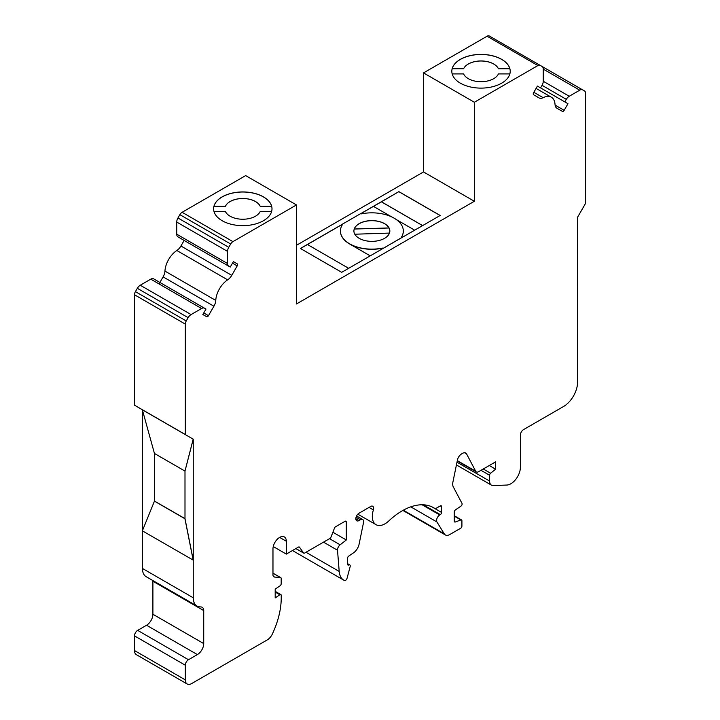 <?xml version="1.0" encoding="UTF-8"?>
<svg xmlns="http://www.w3.org/2000/svg" width="720" height="720" viewBox="0 0 720 720"><rect width="100%" height="100%" fill="white"/><g stroke="black" fill="none" stroke-linecap="round" stroke-linejoin="round"><path stroke-width="1.08" d="M370.224 255.852L349.641 243.972A31.446 18.153 0 0 0 382.428 248.229L382.428 248.085A31.446 18.153 180 0 1 340.434 230.985A31.446 18.153 180 0 1 342.261 224.892L341.703 224.568L360.756 213.57L361.314 213.885A31.446 18.153 180 0 1 394.11 218.151A31.446 18.153 180 0 1 403.317 230.985A31.446 18.153 180 0 1 401.49 237.087L402.048 237.474L341.703 272.322L300.411 248.481L341.703 224.64L342.189 225M489.267 465.525L495.621 469.188L495.621 461.853L478.575 471.699A4.491 2.592 -60 0 1 476.325 471.924A4.491 2.592 -60 0 1 475.695 471.24L466.578 453.924A6.111 3.528 120 0 0 465.714 453.006A6.111 3.528 120 0 0 462.663 453.312L461.601 453.924A6.111 3.528 120 0 0 457.425 460.026L452.907 482.103A8.946 5.166 120 0 0 453.285 486.864L462.015 503.433A1.8 1.035 -60 0 1 460.98 506.115L455.454 509.868A1.8 1.035 120 0 0 454.293 512.001L454.293 521.163A1.8 1.035 120 0 0 454.662 521.982A1.8 1.035 120 0 0 455.337 522L460.863 519.939A1.8 1.035 -60 0 1 461.538 519.948A1.8 1.035 -60 0 1 461.916 520.776L461.916 526.059A1.8 1.035 -60 0 1 460.647 528.264L449.847 534.492A8.982 5.184 -60 0 1 445.356 534.942A8.982 5.184 -60 0 1 444.213 533.808L436.941 521.964A4.491 2.592 -60 0 1 439.749 514.971L440.316 514.638A1.8 1.035 120 0 0 441.585 512.442L441.585 506.628A1.8 1.035 120 0 0 441.216 505.809A1.8 1.035 120 0 0 440.316 505.899L435.861 508.473A1.8 1.035 -60 0 1 434.961 508.554A1.8 1.035 -60 0 1 434.925 508.536A62.856 36.288 120 0 0 433.62 507.717A62.856 36.288 120 0 0 388.845 520.911A17.973 10.377 -60 0 1 385.029 523.791A17.973 10.377 -60 0 1 376.038 524.682A17.973 10.377 -60 0 1 373.392 509.913A4.428 2.556 120 0 0 372.744 506.277A4.428 2.556 120 0 0 371.142 506.214L359.01 513.225A4.491 2.592 120 0 0 356.076 517.185A4.491 2.592 120 0 0 356.76 520.785A4.491 2.592 120 0 0 359.01 520.56L360.45 519.723A4.491 2.592 -60 0 1 362.7 519.498A4.491 2.592 -60 0 1 363.519 522.567L359.091 544.212A8.982 5.184 -60 0 1 353.511 552.843L348.732 556.083A1.8 1.035 120 0 0 347.571 558.207L347.571 564.21A1.8 1.035 120 0 0 347.94 565.029A1.8 1.035 120 0 0 348.759 564.984A2.25 1.296 -60 0 1 349.785 564.93A2.25 1.296 -60 0 1 350.154 566.64L347.04 578.304A2.25 1.296 -60 0 1 345.546 580.374A2.25 1.296 -60 0 1 344.493 580.518A22.455 12.969 -60 0 1 343.791 580.158A22.455 12.969 -60 0 1 339.201 571.446L337.518 550.242A4.491 2.592 -60 0 1 340.137 544.806L346.302 539.982L346.302 522.027A1.8 1.035 120 0 0 345.933 521.199A1.8 1.035 120 0 0 345.033 521.289L335.592 526.743A1.8 1.035 120 0 0 334.485 528.111L331.002 537.093A1.8 1.035 -60 0 1 329.904 538.461L304.641 553.05A1.8 1.035 -60 0 1 303.741 553.14A1.8 1.035 -60 0 1 303.543 552.951L299.502 547.209A1.8 1.035 120 0 0 299.304 547.02A1.8 1.035 120 0 0 298.404 547.11L286.317 554.094L286.317 541.26A9.432 5.445 120 0 0 284.355 536.94A9.432 5.445 120 0 0 277.092 539.46A9.432 5.445 120 0 0 272.97 548.955L272.97 574.794A4.491 2.592 120 0 0 273.906 576.855A4.491 2.592 120 0 0 274.563 577.053L280.557 577.593A1.8 1.035 -60 0 1 280.818 577.674A1.8 1.035 -60 0 1 281.187 578.493L281.187 583.704A1.8 1.035 -60 0 1 280.035 585.837L275.193 589.113L275.193 597.915L279.846 594.765A1.8 1.035 -60 0 1 280.863 594.603A1.8 1.035 -60 0 1 281.232 595.422L281.232 598.113A63.45 36.639 -60 0 1 272.34 634.032A8.982 5.184 -60 0 1 267.255 639.909L191.664 683.559A8.982 5.184 -60 0 1 187.173 684A8.982 5.184 -60 0 1 185.31 679.887L185.31 665.217A4.491 2.592 -60 0 1 188.487 659.718L197.37 654.588A8.982 5.184 120 0 0 203.724 643.581L203.724 610.578A7.191 4.149 120 0 0 202.239 607.293A7.191 4.149 120 0 0 201.186 606.969L199.602 606.825A17.964 10.377 -60 0 1 196.974 606.015A17.964 10.377 -60 0 1 193.248 597.789L193.248 439.11L184.995 471.024L184.995 518.697L193.248 560.142L142.371 530.838L154.44 501.129L184.932 518.733L193.185 560.178M577.566 337.725L577.566 382.266A19.764 11.412 -60 0 1 563.589 406.476L523.575 429.579A4.491 2.592 120 0 0 520.398 435.078L520.398 467.244A13.473 7.776 -60 0 1 510.867 483.75A13.473 7.776 -60 0 1 506.844 485.046L493.254 485.568A8.982 5.184 -60 0 1 491.445 485.154A8.982 5.184 -60 0 1 489.591 481.041L489.591 475.272A1.8 1.035 -60 0 1 490.608 473.238L495.621 469.188M213.948 206.271A29.196 16.857 180 0 1 233.739 192.843A29.196 16.857 180 0 1 263.448 196.947A29.196 16.857 180 0 1 271.647 206.271L260.199 206.271A17.964 10.377 -0 0 0 255.501 201.528A17.964 10.377 -0 0 0 238.068 198.855A17.964 10.377 -0 0 0 225.405 206.271L213.948 206.271L225.405 206.307A17.964 10.377 180 0 1 238.068 198.9A17.964 10.377 180 0 1 255.501 201.573A17.964 10.377 180 0 1 260.199 206.307L260.199 206.271M213.606 208.845A29.196 16.857 180 0 1 213.948 206.307M222.156 220.716A29.196 16.857 180 0 1 213.606 208.791A29.196 16.857 180 0 1 231.624 193.221A29.196 16.857 180 0 1 263.448 196.875A29.196 16.857 180 0 1 271.998 208.791A29.196 16.857 180 0 1 253.971 224.37A29.196 16.857 180 0 1 222.156 220.716M451.818 71.316A29.196 16.857 180 0 1 452.16 68.778L452.16 68.742A29.196 16.857 180 0 1 471.951 55.314A29.196 16.857 180 0 1 501.66 59.418A29.196 16.857 180 0 1 509.859 68.742A29.196 16.857 180 0 1 510.21 71.316M460.368 83.178A29.196 16.857 180 0 1 451.818 71.262A29.196 16.857 180 0 1 469.836 55.692A29.196 16.857 180 0 1 501.66 59.346A29.196 16.857 180 0 1 510.21 71.262A29.196 16.857 180 0 1 492.183 86.832A29.196 16.857 180 0 1 460.368 83.178M498.411 68.778L498.411 68.742A17.964 10.377 -0 0 0 493.713 63.999A17.964 10.377 -0 0 0 476.28 61.326A17.964 10.377 -0 0 0 463.617 68.742A17.964 10.377 180 0 1 476.28 61.362A17.964 10.377 180 0 1 493.713 64.035A17.964 10.377 180 0 1 498.411 68.778L509.859 68.778L498.411 68.742M384.579 223.722A17.964 10.377 0 0 0 366.696 221.13A17.964 10.377 0 0 0 354.267 228.996L389.016 227.943A17.964 10.377 0 0 0 384.579 223.722M353.907 231.039A17.964 10.377 180 0 1 354.267 229.032L354.267 228.996M384.579 223.65A17.964 10.377 0 0 0 364.995 221.4A17.964 10.377 0 0 0 353.907 230.985A17.964 10.377 0 0 0 359.172 238.32A17.964 10.377 0 0 0 378.747 240.57A17.964 10.377 0 0 0 389.844 230.985A17.964 10.377 0 0 0 384.579 223.65M555.102 105.102L564.156 110.322A1.8 1.035 -60 0 1 563.256 111.276A1.8 1.035 -60 0 1 562.356 111.366L556.893 108.207A8.982 5.184 -60 0 1 555.048 104.553A17.964 10.377 -60 0 0 551.349 97.227L536.085 88.416M159.03 283.932L163.107 276.885A8.982 5.184 120 0 0 164.952 271.089L215.766 300.429A8.982 5.184 -60 0 1 213.921 306.225L208.458 315.684A1.8 1.035 -60 0 1 207.558 316.629A1.8 1.035 -60 0 1 206.667 316.719L202.842 314.514L205.992 309.069L153.693 278.874L204.507 308.214A5.841 3.375 -60 0 0 201.591 308.502L191.079 314.577A5.841 3.375 -60 0 0 188.154 317.655L186.237 320.976A4.491 2.592 -60 0 0 185.31 324.108L185.31 434.529L134.496 405.189L134.496 294.768A4.491 2.592 -60 0 1 135.423 291.636L137.34 288.315A5.841 3.375 -60 0 1 140.256 285.237L150.768 279.162A5.841 3.375 -60 0 1 153.693 278.874M184.995 518.625L154.503 501.093L154.503 453.492M142.434 530.685L142.434 410.04M237.204 263.817L233.388 261.612L237.204 263.817A1.8 1.035 -60 0 1 237.204 265.896L231.75 275.346A8.982 5.184 -60 0 1 227.655 279.846A17.964 10.377 -60 0 0 215.766 300.429M164.952 271.089A17.964 10.377 -60 0 1 176.832 250.506A8.982 5.184 120 0 0 180.927 246.006L184.14 240.444M296.478 245.286L423.522 171.936L423.522 72.909L487.071 36.225A4.491 2.592 -60 0 1 489.321 36L542.052 66.447A5.841 3.375 -60 0 1 543.267 69.12L543.267 81.252A5.841 3.375 -60 0 1 542.052 85.329L540.576 87.894L537.426 86.076L533.61 92.691A1.8 1.035 120 0 0 533.61 94.77L539.073 97.92A8.982 5.184 120 0 0 543.168 97.686A17.964 10.377 -60 0 1 551.349 97.227M354.267 229.032L389.016 227.988A17.964 10.377 180 0 1 389.844 231.039M389.466 233.082L354.798 234.216M452.16 68.778L463.617 68.778L452.16 68.742M452.187 73.926L463.617 73.926A17.964 10.377 -0 0 0 481.014 81.711A17.964 10.377 -0 0 0 498.411 73.926L509.841 73.926M260.199 206.307L271.647 206.307A29.196 16.857 180 0 1 271.998 208.845M213.975 211.464L225.405 211.464A17.964 10.377 -0 0 0 242.802 219.24A17.964 10.377 -0 0 0 260.199 211.464L271.629 211.464M577.665 217.179L577.566 338.256M343.791 580.158L292.977 550.818A22.455 12.969 -60 0 1 292.5 550.521M187.173 684L136.35 654.66A8.982 5.184 -60 0 1 134.496 650.547L134.496 635.877A4.491 2.592 -60 0 1 137.673 630.378L146.556 625.248A8.982 5.184 120 0 0 152.901 614.241L152.901 581.238A7.191 4.149 120 0 0 152.865 580.545M196.974 606.015L146.151 576.675A17.964 10.377 -60 0 1 142.434 568.449L142.434 530.874M233.388 261.612L230.247 267.057L177.948 236.862A5.841 3.375 -60 0 1 176.733 234.189L176.733 222.057A5.841 3.375 -60 0 1 177.948 217.98L179.865 214.668A4.491 2.592 -60 0 1 182.106 212.292L245.655 175.599L296.478 204.939L296.478 303.966L474.345 201.276L474.345 102.249L537.894 65.565A4.491 2.592 -60 0 1 540.135 65.34L489.321 36M154.566 501.057L154.566 453.528M184.932 471.06L154.44 453.456L142.371 409.815L193.185 439.155L184.995 471.024M142.371 409.815L185.31 434.529M564.831 101.898L537.426 86.076L567.972 103.716L564.831 101.898L566.307 99.333A5.841 3.375 -60 0 1 569.232 96.246L579.744 90.18A5.841 3.375 -60 0 1 582.66 89.892L584.577 90.999A4.491 2.592 -60 0 1 585.504 93.051L585.504 203.481L577.566 217.233M564.156 110.322L567.972 103.716M542.097 66.474L582.66 89.892L542.097 66.474M332.883 532.242L346.302 539.982M273.258 546.552L286.317 554.094M177.948 236.862L228.762 266.202A5.841 3.375 -60 0 1 227.556 263.529L227.556 251.397A5.841 3.375 -60 0 1 228.762 247.32L230.679 244.008A4.491 2.592 -60 0 1 232.929 241.632L296.478 204.939M360.819 213.606L398.871 191.637L440.163 215.469L402.048 237.474M423.522 171.936L474.345 201.276M423.522 72.909L474.345 102.249M391.608 216.855L373.464 206.379L360.882 213.642M422.595 225.612L381.402 201.834L373.491 206.397M381.402 201.834L398.871 191.637M398.871 191.709L440.1 215.514M422.631 225.594L381.402 201.789M300.474 248.517L307.422 244.503L348.651 268.308M307.458 244.521L341.703 224.712M396.351 219.591L414.684 230.184M340.434 231.057A31.446 18.153 0 0 0 340.434 231.129A31.446 18.153 0 0 0 349.641 243.972L370.188 255.87M401.553 237.123A31.446 18.153 0 0 0 403.317 231.129A31.446 18.153 0 0 0 403.317 231.057M402.048 237.402L382.986 248.481M382.986 248.409L382.428 248.085M382.428 248.229L382.923 248.517M232.488 263.169L237.204 265.896M180.927 246.006L231.75 275.346M176.832 250.506L227.655 279.846M163.107 276.885L213.921 306.225M203.742 312.957L208.458 315.684M533.835 92.304L543.168 97.686M542.052 85.329L566.307 99.333M543.267 81.261L569.232 96.246M543.267 69.12L579.744 90.18M456.984 462.213L489.591 481.041M480.987 470.304L489.591 475.272M483.255 468.999L490.608 473.238M457.308 460.629L475.695 471.24M464.49 452.718L466.578 453.924M454.311 521.406L455.337 522M454.293 516.141L460.863 519.939M403.317 510.201L444.213 533.808M410.769 506.844L436.941 521.964M422.1 504.774L439.749 514.971M423.27 504.801L440.316 514.638M431.739 506.754L441.585 512.442M440.316 505.899L441.585 506.628M369.063 507.42L373.392 509.913M355.833 518.724L359.01 520.56M356.067 517.194L360.45 519.723M347.571 564.3L348.759 564.984M305.991 552.267L339.201 571.446M323.505 542.151L337.518 550.242M329.526 538.677L340.137 544.806M345.033 521.289L346.302 522.027M295.92 548.55L303.543 552.951M299.043 546.939L299.502 547.209M279.639 537.408L286.317 541.26M273.402 576.387L274.563 577.053M272.97 573.21L280.557 577.593M275.193 592.074L279.846 594.765M134.496 650.547L185.31 679.887M134.496 635.877L185.31 665.217M137.673 630.378L188.487 659.718M146.556 625.248L197.37 654.588M152.901 614.241L203.724 643.581M152.901 581.238L203.724 610.578M142.434 568.449L193.248 597.789M134.496 294.768L185.31 324.108M135.423 291.636L186.237 320.976M137.34 288.315L188.154 317.655M140.256 285.237L191.079 314.577M150.768 279.162L201.591 308.502M176.733 234.189L227.556 263.529M176.733 222.057L227.556 251.397M177.948 217.98L228.762 247.32M179.865 214.668L230.679 244.008M182.106 212.292L232.929 241.632M487.071 36.225L537.894 65.565M491.445 485.154L456.426 464.931M476.325 471.924L457.245 460.908M461.538 519.948L454.293 515.763M445.356 534.942L402.903 510.435M376.038 524.682L357.822 514.17M362.7 519.498L356.562 515.961M349.785 564.93L347.571 563.652M303.741 553.14L295.857 548.586M280.818 577.674L272.97 573.147M280.863 594.603L275.193 591.336"/></g></svg>

